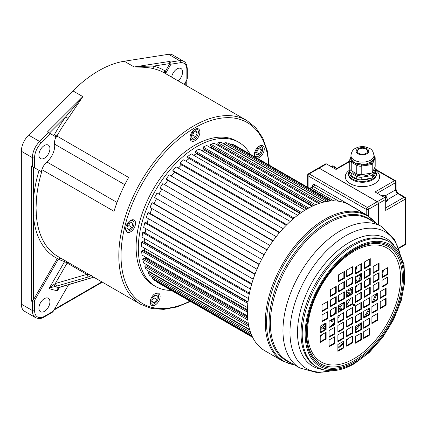 <?xml version="1.0" encoding="UTF-8"?>
<svg xmlns="http://www.w3.org/2000/svg" width="427" height="427" viewBox="0 0 427 427"><rect width="100%" height="100%" fill="white"/><g stroke="black" fill="none" stroke-linecap="round" stroke-linejoin="round"><path stroke-width="0.64" d="M238.773 142.308L236.569 141.033A83.222 48.048 120 0 0 172.433 163.327A83.222 48.048 120 0 0 136.106 247.084A83.222 48.048 120 0 0 153.346 285.183L155.551 286.458A83.222 48.048 -60 0 1 138.316 248.359A83.222 48.048 -60 0 1 174.643 164.603A83.222 48.048 -60 0 1 238.773 142.308A83.222 48.048 -60 0 1 250.008 153.966M190.01 137.814A6.997 4.04 120 0 0 191.456 141.017A6.997 4.04 120 0 0 196.847 139.143A6.997 4.04 120 0 0 199.9 132.103A6.997 4.04 120 0 0 198.454 128.901A6.997 4.04 120 0 0 193.063 130.774A6.997 4.04 120 0 0 190.01 137.814M129.066 232.432A6.997 4.04 120 0 0 134.809 226.668A6.997 4.04 120 0 0 134.089 220.06A6.997 4.04 120 0 0 132.119 219.804A6.997 4.04 120 0 0 126.376 225.568A6.997 4.04 120 0 0 127.097 232.176A6.997 4.04 120 0 0 129.066 232.432M159.18 300.341A6.997 4.04 120 0 0 158.673 293.237A6.997 4.04 120 0 0 151.174 298.249A6.997 4.04 120 0 0 151.681 305.353A6.997 4.04 120 0 0 159.18 300.341M257.3 158.177A6.997 4.04 120 0 0 260.849 156.346A6.997 4.04 120 0 0 262.818 145.74A6.997 4.04 120 0 0 257.791 147.251A6.997 4.04 120 0 0 254.802 156.736M36.423 199.345A106.109 61.264 120 0 1 41.681 171.889L34.592 167.795L34.592 157.638A14.043 8.108 -60 0 1 41.12 143.093L50.498 133.736L55.99 136.902A10.403 6.005 120 0 0 54.587 144.139A14.566 8.407 -60 0 1 54.709 145.895A14.566 8.407 -60 0 1 46.89 161.95A10.403 6.005 120 0 0 41.91 169.684A106.109 61.264 120 0 0 41.312 171.675M33.487 167.16L33.487 199.174A2.082 1.078 -175.4 0 1 36.418 199.34L36.049 208.024L36.418 216.259A2.082 1.313 -5.1 0 0 33.487 216.425L33.487 299.743L31.283 301.019L31.283 165.884L39.081 170.389A108.191 62.465 120 0 0 33.487 199.174L33.487 216.425A108.191 62.465 120 0 0 46.831 250.558A108.191 62.465 120 0 0 57.303 258.495L33.487 299.743M164.875 70.839A108.191 62.465 120 0 0 153.421 66.126A2.082 1.671 -77.1 0 0 154.051 68.854C150.464 67.679 143.851 67.055 134.206 66.97L169.61 61.424L169.855 63.548L165.414 71.24A12.484 7.206 120 0 0 164.875 70.839A2.082 1.697 -57.9 0 0 165.068 73.327M169.61 61.424L170.715 62.059L179.607 60.666A15.607 9.01 -60 0 1 183.637 61.307L172.599 54.934A15.607 9.01 120 0 0 168.574 54.293L124.273 61.237A106.109 61.264 120 0 0 72.91 90.892L28.609 135.108A15.607 9.01 120 0 0 21.35 151.265L21.35 304.163A15.607 9.01 120 0 0 24.585 311.31L35.617 317.677A15.607 9.01 -60 0 1 32.383 310.536L32.383 301.659L31.283 301.019M49.393 133.096L65.827 116.699A2.082 0.299 35.9 0 0 68.144 118.455L82.838 96.625L65.827 116.699A108.191 62.465 120 0 0 54.378 134.633A12.484 7.206 120 0 0 53.845 135.647M68.144 118.455A106.109 61.264 120 0 0 56.908 136.048L128.634 177.456A106.109 61.264 120 0 0 114.004 211.306L41.91 169.684M38.894 155.028A7.803 4.505 120 0 0 40.506 158.598A7.803 4.505 120 0 0 46.522 156.506A7.803 4.505 120 0 0 49.927 148.655A7.803 4.505 120 0 0 48.31 145.084A7.803 4.505 120 0 0 42.3 147.176A7.803 4.505 120 0 0 38.894 155.028M41.275 171.654L39.081 170.389M34.592 167.795L31.283 165.884M59.812 257.545L57.303 258.495M60.917 258.18L58.408 259.136A108.191 62.465 120 0 0 64.616 261.591A2.082 1.681 106.4 0 1 65.272 260.758M32.383 301.659L34.592 300.384L58.408 259.136M67.509 262.055A2.082 1.201 -60 0 1 67.13 263.037L64.616 261.591L49.052 288.551L51.187 286.416L55.302 283.528L56.61 286.111L51.427 287.43L51.187 286.416M89.013 274.47L86.814 274.401L88.154 276.99L91.629 275.602M51.427 287.43L49.052 288.551A139.09 80.303 120 0 0 57.517 290.707L58.499 288.241L59.22 287.478L93.764 277.214M68.646 284.638L53.316 311.192L52.217 312.356L44.2 316.983A1.559 0.902 60 0 0 44.52 316.268L53.316 311.192M38.894 308.187A7.803 4.505 120 0 0 40.506 311.758A7.803 4.505 120 0 0 46.522 309.666A7.803 4.505 120 0 0 49.927 301.814A7.803 4.505 120 0 0 48.31 298.243A7.803 4.505 120 0 0 42.3 300.33A7.803 4.505 120 0 0 38.894 308.187M59.428 287.392L57.517 290.707L57.698 288.759L59.198 287.467M53.989 284.35L54.672 286.565A135.103 78.002 120 0 0 58.723 287.552L60.575 287.003M93.689 277.166L60.308 286.997M56.61 286.111L88.154 276.99M186.866 79.881L186.866 69.724A1.559 0.902 180 0 0 187.325 69.083L187.325 78.344L186.866 79.881L184.256 84.402M165.532 73.593L170.96 64.189L180.333 62.721A14.043 8.108 -60 0 1 186.866 69.724M178.144 80.874A7.803 4.505 120 0 0 182.564 72.078A7.803 4.505 120 0 0 180.952 68.507A7.803 4.505 120 0 0 175.454 70.081A7.803 4.505 120 0 0 171.643 77.122M165.5 73.636L165.414 71.24M170.715 62.059L170.96 64.189M169.855 63.548L153.421 66.126C147.939 66.062 141.529 66.345 134.206 66.97L124.273 61.237M50.498 133.736L47.466 131.986M171.254 290.355A83.222 48.048 -60 0 1 155.551 286.458M194.173 129.771A5.866 3.389 -60 0 1 197.157 129.456A5.866 3.389 -60 0 1 198.368 132.14A5.866 3.389 -60 0 1 195.806 138.044A5.866 3.389 -60 0 1 191.285 139.618A5.866 3.389 -60 0 1 190.074 136.934A5.866 3.389 -60 0 1 190.074 136.875M192.604 138.508L195.646 136.747L197.183 132.824L195.646 130.678L192.604 132.434L191.066 136.357L192.604 138.508M191.248 135.893L192.705 135.049L195.646 136.747M194.061 131.591L192.705 135.049M197.183 132.824L194.552 131.308M129.808 220.93A5.866 3.389 -60 0 1 131.137 220.396A5.866 3.389 -60 0 1 132.792 220.615A5.866 3.389 -60 0 1 133.395 226.155A5.866 3.389 -60 0 1 128.575 230.991A5.866 3.389 -60 0 1 126.92 230.777A5.866 3.389 -60 0 1 125.709 228.034M131.858 227.255L132.797 223.364L130.774 221.912L127.796 224.378L126.856 228.264L128.885 229.721L131.858 227.255L128.917 225.557L129.552 222.921M132.797 223.364L130.571 222.077M128.917 225.557L127.161 227.009M154.393 294.107A5.866 3.389 -60 0 1 157.376 293.787A5.866 3.389 -60 0 1 157.798 299.749A5.866 3.389 -60 0 1 151.51 303.949A5.866 3.389 -60 0 1 150.293 301.211M157.296 295.863L154.83 295.217L152.044 298.243L151.74 301.916L154.206 302.562L156.992 299.535L157.296 295.863M154.211 295.89L154.051 297.838L151.884 300.186M156.992 299.535L154.051 297.838M154.206 302.562L151.804 301.174M258.538 146.61A5.866 3.389 -60 0 1 261.516 146.29A5.866 3.389 -60 0 1 259.867 155.188A5.866 3.389 -60 0 1 255.65 156.453A5.866 3.389 -60 0 1 254.433 153.715M255.581 152.268L256.526 155.07L259.499 154.099L261.527 150.304L260.587 147.502L257.609 148.473L255.581 152.268M261.527 150.304L258.447 148.201M258.586 148.607L256.558 152.402L255.72 152.674M259.499 154.099L256.558 152.402M331.357 200.936L237.241 146.712M331.176 200.946L234.348 145.041L231.53 143.942L330.37 201.005M231.119 144.748L231.53 143.942M328.838 201.165L228.215 143.072L225.098 142.623L326.965 201.437M324.664 201.88L224.511 144.054L225.098 142.623M324.435 201.928L221.48 142.49L218.122 142.703L321.841 202.585M319.908 203.167L217.669 144.139L218.122 142.703M218.202 145.575L218.507 144.62M318.665 203.578L214.274 143.307L210.735 144.177L315.617 204.73M314.032 205.403L210.431 145.591L210.735 144.177M312.676 206.017L211.055 147.347L211.322 146.103M210.276 147.555A74.901 43.244 -60 0 1 211.055 147.347M312.052 206.316L206.732 145.506L203.087 147.021L308.726 208.013M307.451 208.723L202.932 148.382L203.087 147.021M306.591 209.214L203.807 149.872L203.909 148.943M201.912 150.731A74.901 43.244 -60 0 1 203.807 149.872M304.937 210.212L199.003 149.05L195.326 151.174L301.478 212.459M300.469 213.164L195.326 152.455L195.326 151.174M300.037 213.473L196.425 153.656L196.425 153.096M193.757 155.316A74.901 43.244 -60 0 1 196.425 153.656M297.598 215.267L191.237 153.864L187.597 156.554L294.107 218.048M293.338 218.699L187.752 157.739L187.597 156.554M293.253 218.768L189.049 158.486M185.857 161.16A74.901 43.244 -60 0 1 189.065 158.62M290.243 221.426L183.589 159.853L180.055 163.066L286.811 224.698M286.255 225.259L180.359 164.123L180.055 163.066M178.305 168.115A74.901 43.244 -60 0 1 181.646 164.865M283.058 228.594L176.207 166.904L172.844 170.57L279.765 232.304M279.397 232.742L173.298 171.483L172.844 170.57M171.227 176.031A74.901 43.244 -60 0 1 174.504 172.182M276.21 236.643L169.225 174.878L166.108 178.929L273.131 240.721M272.922 241.009L166.695 179.682L166.108 178.929M164.737 184.747A74.901 43.244 -60 0 1 167.859 180.354M269.848 245.429L162.794 183.626L159.976 187.981L267.046 249.795M266.971 249.912L159.976 187.981M158.999 194.007A74.901 43.244 -60 0 1 161.833 189.214M264.142 254.716L157.029 192.967L264.105 254.786M261.634 259.36L154.569 197.546L157.029 192.967M154.126 203.583A74.901 43.244 -60 0 1 156.506 198.662M259.216 264.254L152.967 202.916L152.049 202.729L259.088 264.526M256.995 269.218L149.989 207.437L152.049 202.729M150.139 213.393A74.901 43.244 -60 0 1 151.969 208.579M255.079 273.979L148.943 212.699L147.945 212.715L254.898 274.465M253.222 279.178L146.333 217.46L147.945 212.715M147.118 223.252A74.901 43.244 -60 0 1 148.404 218.656M251.807 283.693L145.853 222.52L144.796 222.734L251.604 284.398M250.371 289.042L143.659 227.431L144.796 222.734M249.251 294.128L142.666 232.592L143.766 232.181L249.437 293.194L145.137 232.961A74.901 43.244 -60 0 1 145.879 228.712M248.471 298.596L142.031 237.14L142.666 232.592M248.034 301.852L144.262 241.938A74.901 43.244 -60 0 1 144.475 238.554M143.856 242.157L144.262 241.938M247.986 302.273L142.714 241.495L141.604 242.093L247.857 303.442M247.532 307.643L141.476 246.411L141.604 242.093M247.441 309.858L144.417 250.382A74.901 43.244 -60 0 1 144.267 248.023M143.728 250.862L144.417 250.382M247.5 315.964L141.999 255.058L141.615 251.055L142.725 250.286L247.42 310.728M144.7 258.895L145.602 258.121A74.901 43.244 -60 0 1 145.356 256.995M248.263 323.34L143.6 262.915L142.714 259.306L143.792 258.372L247.655 318.339M146.744 266.096L147.587 265.215M249.624 329.505L146.247 269.821L144.865 266.683L145.901 265.605L248.53 324.862M149.813 272.303L150.042 272.015M251.193 334.149L149.882 275.655L148.041 273.034L149.002 271.839L249.768 330.018M252.378 336.839L154.435 280.293L152.172 278.255L152.791 277.337M252.619 337.33L157.173 282.226L157.323 281.959M355.542 271.775A72.82 42.043 120 0 0 356.908 266.325M352.008 282.3A72.82 42.043 -60 0 1 351.442 283.72M349.078 289.164A72.82 42.043 -60 0 1 346.713 293.995M340.885 304.088A72.82 42.043 -60 0 1 338.558 307.589M335.643 311.641A72.82 42.043 -60 0 1 333.407 314.518M325.529 323.378A72.82 42.043 -60 0 1 320.229 328.352M355.542 277.534L360.836 274.476M355.542 280.256L355.664 279.936L356.625 280.021L355.542 282.823L360.836 279.786L360.836 273.67M350.887 288.118A74.901 43.244 -60 0 1 349.692 290.712L350.941 291.118L351.618 289.719L352.008 289.848M352.008 291.006L350.263 294.593M350.183 294.641L349.355 294.374L350.033 292.981L348.784 292.57A74.901 43.244 -60 0 1 346.713 296.568M347.028 300.539L346.713 301.072M343.111 302.802A74.901 43.244 -60 0 1 339.23 308.742L340.159 309.687L341.056 308.422L341.707 309.084L340.943 310.167M338.931 311.331L338.558 310.957M334.352 318.889L332.009 321.68L331.491 320.848L332.462 319.69L332.211 319.289M329.815 320.672A74.901 43.244 -60 0 1 329.057 321.504M325.529 328.502L324.814 329.212L324.435 328.224L325.47 327.194L324.926 325.78A74.901 43.244 -60 0 1 320.229 330.103M320.229 332.009L320.645 331.667L320.72 332.035M356.625 280.021L355.542 279.397M350.941 291.118L349.809 290.461M351.618 289.719L350.466 289.052M352.008 289.725L350.546 288.876M349.355 294.374L348.208 293.712M343.852 303.661L342.913 303.122M343.852 303.629L342.929 303.095M341.056 308.422L339.903 307.76M338.915 311.342L338.558 311.134M332.009 321.68L330.039 320.544M331.491 320.848L330.498 320.277M332.462 319.69L331.992 319.417M324.814 329.212L322.636 327.957M324.435 328.224L323.148 327.482M325.47 327.194L324.216 326.468M320.645 331.667L320.229 331.427M251.914 335.835L152.172 278.255M250.457 332.169L148.041 273.034M248.925 326.756L144.865 266.683M247.815 319.983L142.714 259.306M247.553 316.983L145.602 258.121M247.404 312.132L141.615 251.055M337.885 348.363A80.831 46.671 120 0 0 343.18 343.858M346.713 340.5A80.831 46.671 120 0 0 349.121 338.035M355.542 330.722A80.831 46.671 120 0 0 360.836 323.746M365.827 316.188A80.831 46.671 120 0 0 368.992 310.771M373.71 301.441A80.831 46.671 120 0 0 377.11 293.365M382.101 276.99A80.831 46.671 120 0 0 383.425 270.11M337.885 347.461A83.43 48.171 120 0 0 343.18 342.753M355.542 329.148A83.43 48.171 120 0 0 359.427 323.96M363.905 317.298A83.43 48.171 120 0 0 368.992 308.588M372.157 302.337A83.43 48.171 120 0 0 375.744 294.155M377.703 288.946A83.43 48.171 120 0 0 378.493 286.64M382.021 273.643A83.43 48.171 120 0 0 382.624 270.574M264.857 350.764A84.263 48.651 -60 0 1 251.941 283.24A84.263 48.651 -60 0 1 306.992 208.984A84.263 48.651 -60 0 1 349.121 204.811L366.98 215.123A84.263 48.651 120 0 0 324.846 219.297A84.263 48.651 120 0 0 269.8 293.552A84.263 48.651 120 0 0 282.717 361.077L264.857 350.764M360.836 274.534A83.43 48.171 -60 0 1 358.563 281.099M356.828 285.466A83.43 48.171 -60 0 1 355.542 288.46M350.61 298.473A83.43 48.171 -60 0 1 346.713 305.22M340.506 314.496A83.43 48.171 -60 0 1 337.885 317.987M334.352 322.342A83.43 48.171 -60 0 1 331.096 326.047M323.271 333.866A83.43 48.171 -60 0 1 320.229 336.529M354.068 305.817A1.041 0.603 -60 0 1 353.551 305.871A1.041 0.603 -60 0 1 353.391 305.038A1.041 0.603 -60 0 1 354.068 304.12A1.041 0.603 120 0 1 354.586 304.067A1.041 0.603 120 0 1 354.746 304.899A1.041 0.603 120 0 1 354.068 305.817M352.595 307.52L346.713 310.915L346.713 317.709L352.595 314.315L352.595 307.52M352.595 316.935L346.713 320.33L346.713 327.125L352.595 323.73L352.595 316.935M352.595 326.415L346.713 329.815L346.713 336.609L352.595 333.215L352.595 326.415M352.595 336.028L346.713 339.428L346.713 346.222L352.595 342.822L352.595 336.028M337.885 316.012L337.885 322.807L343.767 319.407L343.767 312.612L337.885 316.012M337.885 325.427L337.885 332.222L343.767 328.827L343.767 322.033L337.885 325.427M337.885 334.912L337.885 341.707L343.767 338.307L343.767 331.512L337.885 334.912M337.885 344.525L337.885 351.32L343.767 347.92L343.767 341.125L337.885 344.525M334.944 317.709L329.057 321.109L329.057 327.904L334.944 324.504L334.944 317.709M334.944 327.125L329.057 330.525L329.057 337.319L334.944 333.925L334.944 327.125M334.944 336.609L329.057 340.009L329.057 346.804L334.944 343.404L334.944 336.609M320.229 326.207L320.229 333.001L326.116 329.601L326.116 322.807L320.229 326.207M320.229 335.622L320.229 342.417L326.116 339.017L326.116 332.222L320.229 335.622M352.595 304.12L352.595 297.325L346.713 300.72L346.713 307.52L352.595 304.12L352.008 303.778L352.008 297.662M344.44 308.828L344.44 302.033L338.558 305.428L338.558 312.228L344.44 308.828L343.852 308.486L343.852 302.375M336.23 313.567L336.23 306.773L330.343 310.173L330.343 316.967L336.23 313.567L335.643 313.231L335.643 307.114M327.904 318.377L327.904 311.582L322.022 314.977L322.022 321.771L327.904 318.377L327.317 318.035L327.317 311.918M352.595 287.131L346.713 290.531L346.713 297.325L352.595 293.925L352.595 287.131M344.44 291.838L338.558 295.238L338.558 302.033L344.44 298.633L344.44 291.838M336.23 296.584L330.343 299.978L330.343 306.773L336.23 303.378L336.23 296.584M327.904 301.387L322.022 304.782L322.022 311.582L327.904 308.182L327.904 301.387M352.595 283.736L352.595 276.936L346.713 280.336L346.713 287.131L352.595 283.736L352.008 283.395L352.008 277.278M344.44 288.444L344.44 281.649L338.558 285.044L338.558 291.838L344.44 288.444L343.852 288.102L343.852 281.985M336.23 293.184L336.23 286.389L330.343 289.784L330.343 296.584L336.23 293.184L335.643 292.842L335.643 286.731M352.595 266.747L346.713 270.142L346.713 276.936L352.595 273.542L352.595 266.747M344.44 271.455L338.558 274.849L338.558 281.649L344.44 278.249L344.44 271.455M355.542 302.423L361.423 299.023L361.423 292.228L355.542 295.628L355.542 302.423M355.542 293.002L361.423 289.607L361.423 282.813L355.542 286.207L355.542 293.002M355.542 283.523L361.423 280.123L361.423 273.328L355.542 276.728L355.542 283.523M355.542 273.91L361.423 270.51L361.423 263.715L355.542 267.115L355.542 273.91M370.252 293.925L370.252 287.131L364.364 290.531L364.364 297.325L370.252 293.925L369.665 293.589L369.665 287.472M370.252 284.51L370.252 277.715L364.364 281.11L364.364 287.91L370.252 284.51L369.665 284.168L369.665 278.057M370.252 275.025L370.252 268.231L364.364 271.631L364.364 278.425L370.252 275.025L369.665 274.689L369.665 268.572M370.252 265.418L370.252 258.623L364.364 262.018L364.364 268.813L370.252 265.418L369.665 265.076L369.665 258.959M373.193 292.228L379.08 288.828L379.08 282.033L373.193 285.433L373.193 292.228M373.193 282.813L379.08 279.413L379.08 272.618L373.193 276.018L373.193 282.813M373.193 273.328L379.08 269.933L379.08 263.133L373.193 266.533L373.193 273.328M387.908 283.736L387.908 276.942L382.021 280.336L382.021 287.131L387.908 283.736L387.316 283.395L387.316 277.278M387.908 274.315L387.908 267.521L382.021 270.921L382.021 277.715L387.908 274.315L387.316 273.979L387.316 267.862M355.542 305.817L355.542 312.612L361.423 309.217L361.423 302.423L355.542 305.817M363.692 301.11L363.692 307.904L369.579 304.51L369.579 297.715L363.692 301.11M371.906 296.37L371.906 303.165L377.794 299.765L377.794 292.97L371.906 296.37M380.233 291.561L380.233 298.361L386.115 294.961L386.115 288.166L380.233 291.561M355.542 322.807L361.423 319.407L361.423 312.612L355.542 316.012L355.542 322.807M363.692 318.099L369.579 314.699L369.579 307.904L363.692 311.304L363.692 318.099M371.906 313.359L377.794 309.959L377.794 303.165L371.906 306.559L371.906 313.359M380.233 308.55L386.115 305.156L386.115 298.361L380.233 301.756L380.233 308.55M355.542 326.207L355.542 333.001L361.423 329.601L361.423 322.807L355.542 326.207M363.692 321.499L363.692 328.294L369.579 324.894L369.579 318.099L363.692 321.499M371.906 316.754L371.906 323.549L377.794 320.154L377.794 313.359L371.906 316.754M355.542 343.191L361.423 339.796L361.423 333.001L355.542 336.396L355.542 343.191M363.692 338.483L369.579 335.088L369.579 328.294L363.692 331.688L363.692 338.483M354.202 304.056A1.041 0.603 120 0 1 353.481 305.481A1.041 0.603 -60 0 1 353.342 305.54M346.713 317.031L352.008 313.973L352.008 307.856M346.713 326.447L352.008 323.388L352.008 317.272M346.713 335.932L352.008 332.873L352.008 326.756M346.713 345.544L352.008 342.486L352.008 336.369M337.885 322.129L343.18 319.07L343.18 312.954M337.885 331.544L343.18 328.486L343.18 322.369M337.885 341.029L343.18 337.971L343.18 331.854M337.885 350.636L343.18 347.578L343.18 341.467M329.057 327.226L334.352 324.168L334.352 318.051M329.057 336.641L334.352 333.583L334.352 327.466M329.057 346.121L334.352 343.068L334.352 336.951M320.229 332.318L325.529 329.26L325.529 323.148M320.229 341.739L325.529 338.68L325.529 332.564M346.713 306.837L352.008 303.778M338.558 311.545L343.852 308.486M330.343 316.29L335.643 313.231M322.022 321.093L327.317 318.035M346.713 296.648L352.008 293.589L352.008 287.472M338.558 301.355L343.852 298.297L343.852 292.18M330.343 306.095L335.643 303.037L335.643 296.92M322.022 310.899L327.317 307.84L327.317 301.729M346.713 286.453L352.008 283.395M338.558 291.161L343.852 288.102M330.343 295.9L335.643 292.842M346.713 276.258L352.008 273.2L352.008 267.083M338.558 280.966L343.852 277.908L343.852 271.796M355.542 301.74L360.836 298.681L360.836 292.57M355.542 292.324L360.836 289.266L360.836 283.149M355.542 273.232L360.836 270.174L360.836 264.057M364.364 296.648L369.665 293.589M364.364 287.227L369.665 284.168M364.364 277.747L369.665 274.689M364.364 268.135L369.665 265.076M373.193 291.55L378.493 288.492L378.493 282.375M373.193 282.13L378.493 279.077L378.493 272.96M373.193 272.65L378.493 269.592L378.493 263.475M382.021 286.453L387.316 283.395M382.021 277.038L387.316 273.979M355.542 311.934L360.836 308.876L360.836 302.759M363.692 307.226L368.992 304.168L368.992 298.051M371.906 302.487L377.201 299.428L377.201 293.312M380.233 297.678L385.528 294.619L385.528 288.508M355.542 322.129L360.836 319.07L360.836 312.954M363.692 317.421L368.992 314.363L368.992 308.246M371.906 312.676L377.201 309.618L377.201 303.506M380.233 307.872L385.528 304.814L385.528 298.697M355.542 332.318L360.836 329.265L360.836 323.148M363.692 327.61L368.992 324.552L368.992 318.441M371.906 322.871L377.201 319.812L377.201 313.696M355.542 342.513L360.836 339.454L360.836 333.338M363.692 337.805L368.992 334.747L368.992 328.63M352.595 314.315L352.008 313.973M352.595 323.73L352.008 323.388M352.595 333.215L352.008 332.873M352.595 342.822L352.008 342.486M343.767 319.407L343.18 319.07M343.767 328.827L343.18 328.486M343.767 338.307L343.18 337.971M343.767 347.92L343.18 347.578M334.944 324.504L334.352 324.168M334.944 333.925L334.352 333.583M334.944 343.404L334.352 343.068M326.116 329.601L325.529 329.26M326.116 339.017L325.529 338.68M352.595 293.925L352.008 293.589M344.44 298.633L343.852 298.297M336.23 303.378L335.643 303.037M327.904 308.182L327.317 307.84M352.595 273.542L352.008 273.2M344.44 278.249L343.852 277.908M361.423 299.023L360.836 298.681M361.423 289.607L360.836 289.266M361.423 280.123L360.836 279.786M361.423 270.51L360.836 270.174M379.08 288.828L378.493 288.492M379.08 279.413L378.493 279.077M379.08 269.933L378.493 269.592M361.423 309.217L360.836 308.876M369.579 304.51L368.992 304.168M377.794 299.765L377.201 299.428M386.115 294.961L385.528 294.619M361.423 319.407L360.836 319.07M369.579 314.699L368.992 314.363M377.794 309.959L377.201 309.618M386.115 305.156L385.528 304.814M361.423 329.601L360.836 329.265M369.579 324.894L368.992 324.552M377.794 320.154L377.201 319.812M361.423 339.796L360.836 339.454M369.579 335.088L368.992 334.747M377.238 193.228L395.632 182.612A1.559 0.902 180 0 0 396.085 181.977L396.085 189.198C396.272 191.034 397.115 192.497 398.615 193.58L404.871 197.189A1.559 1.559 0 0 1 405.65 198.539A1.559 0.902 180 0 1 405.191 199.174L385.698 210.431L385.698 199.388A1.559 0.902 60 0 0 384.594 197.477L375.034 191.958L394.527 180.701A1.559 0.902 60 0 1 395.632 182.612L395.632 189.834A3.122 1.804 -120 0 0 397.836 193.655L385.698 200.701M349.718 161.555L336.044 169.45L326.484 163.925A1.559 0.902 60 0 0 325.705 163.851L318.419 168.051A1.559 0.902 60 0 1 319.199 168.131L326.484 163.925M398.428 248.103L405.191 244.196L405.191 199.174A1.559 0.902 -120 0 0 404.091 197.263L385.698 207.885M404.871 197.189A1.559 0.902 120 0 0 404.091 197.263L397.836 193.655A1.559 0.902 120 0 1 398.615 193.58M378.418 224.73L378.418 203.594A1.559 0.902 60 0 0 377.313 201.683L319.199 168.131M351.24 173.202L351.24 175.753L356.758 178.934A5.204 3.005 180 0 0 358.91 179.687A13.002 7.51 180 0 1 349.905 174.429L349.884 174.381A5.204 3.005 180 0 1 349.718 173.629L349.718 171.078A5.204 3.005 0 0 0 351.24 173.202L356.758 176.388A5.204 3.005 0 0 0 361.781 177.168L372.216 175.55L375.013 169.524A5.204 3.005 0 0 0 375.189 168.75A5.204 3.005 0 0 0 374.751 167.539M351.24 175.753A5.204 3.005 180 0 1 349.905 174.429M361.781 177.168L361.781 179.714L370.487 178.369C366.494 179.884 362.736 180.338 359.219 179.735L358.91 179.687M361.781 179.714A5.204 3.005 180 0 1 359.219 179.735M370.487 178.369L372.216 178.102L375.013 172.076A5.204 3.005 180 0 0 375.189 171.296L375.189 168.75M372.216 178.102L372.216 175.55M350.156 169.738L349.894 170.304A5.204 3.005 0 0 0 349.718 171.078M352.179 171.195A10.515 6.069 0 0 0 355.018 174.205A10.515 6.069 0 0 0 371.367 173.132M366.131 153.352A5.204 3.005 180 0 1 360.463 154.003A5.204 3.005 180 0 1 357.255 151.227A5.204 3.005 180 0 1 358.776 149.103A5.204 3.005 180 0 1 364.444 148.452A5.204 3.005 180 0 1 367.658 151.227A5.204 3.005 180 0 1 366.131 153.352M350.935 155.476A11.518 6.651 0 0 0 358.045 161.619A11.518 6.651 0 0 0 370.599 160.178A11.518 6.651 0 0 0 373.972 155.476C372.595 147.993 369.483 148.633 365.688 146.957C361.973 146.226 358.536 146.701 355.387 148.388C353.001 149.402 351.517 151.766 350.935 155.476L350.951 157.75L352.179 160.403C353.38 162.26 355.067 163.237 357.239 163.322L361.834 164.032C363.852 164.929 366.756 164.219 370.545 161.908A11.518 6.651 0 0 0 370.599 161.876A11.518 6.651 0 0 0 370.652 161.844C373.347 160.483 374.452 158.881 373.956 157.035M370.652 161.844A1.041 0.603 59.7 0 0 371.394 163.114C373.449 161.086 374.484 159.266 374.5 157.664A1.041 0.731 -4.3 0 1 373.972 157.168M371.367 163.167L371.276 163.183A12.559 7.254 180 0 0 371.394 163.114L372.216 164.507L361.781 166.124L361.642 165.089C363.692 165.404 366.905 164.769 371.276 163.183A1.041 0.598 60.3 0 1 370.545 161.908M361.781 174.616L361.781 166.124A5.204 3.005 180 0 1 356.758 165.345L351.24 162.159A5.204 3.005 180 0 1 349.718 160.04L349.718 168.532A5.204 3.005 0 0 0 351.24 170.656L356.758 173.842A5.204 3.005 0 0 0 361.781 174.616L372.216 173.004L375.013 166.978A5.204 3.005 0 0 0 375.189 166.199L375.189 157.707A5.204 3.005 180 0 1 375.013 158.481L373.972 155.7M350.935 156.997L350.407 158.598L351.613 161.203L357.132 164.39L361.642 165.089L361.834 164.032M356.758 173.842L356.758 165.345A1.041 0.603 -60 0 1 357.132 164.39A1.041 0.48 97.6 0 0 357.239 163.322M372.216 173.004L372.216 164.507L375.013 158.481L375.013 166.978M350.935 156.864L349.953 158.977L350.407 158.598A1.041 0.939 172.9 0 0 350.951 157.75M351.24 170.656L351.24 162.159A1.041 0.603 -60 0 1 351.613 161.203A1.041 0.64 145.5 0 0 352.179 160.403M405.191 244.196A1.559 0.902 60 0 1 404.871 244.911A1.559 1.559 0 0 0 405.65 243.555A1.559 0.902 0 0 1 405.191 244.196M310.536 188.91A1.559 0.902 -60 0 1 311.4 187.923A1.559 0.902 -120 0 0 310.621 187.843A1.559 1.559 0 0 0 309.965 188.585M366.206 214.674L366.206 209.369A1.559 0.902 0 0 0 368.41 209.369A1.559 0.902 -120 0 0 367.311 207.458L377.238 201.725A1.559 0.902 60 0 1 378.343 203.636L378.343 224.687M319.129 168.174L309.196 173.906A1.559 0.902 -60 0 0 308.091 175.817L366.206 209.369A1.559 0.902 -60 0 1 367.311 207.458L309.196 173.906A1.559 0.902 -120 0 0 308.417 173.832L318.345 168.094A1.559 0.902 60 0 1 319.129 168.174L377.238 201.725M308.091 187.501L308.091 175.817A1.559 0.902 180 0 1 307.637 175.182L307.637 187.239M268.716 164.769A104.551 60.362 -60 0 0 192.673 129.098A104.551 60.362 -60 0 0 121.028 255.309A104.551 60.362 120 0 0 121.028 255.789A104.551 60.362 -60 0 0 189.967 301.158M269.229 165.062L267.211 150.491L262.728 137.948L255.89 127.844L246.907 120.574A106.109 61.264 120 0 0 165.137 149.002A106.109 61.264 120 0 0 118.818 255.789A106.109 61.264 120 0 0 140.798 304.366L151.585 308.507L163.749 309.383L176.858 306.992L190.479 301.451M140.798 304.366L58.04 256.584A106.109 61.264 -60 0 1 36.423 216.259M246.907 120.574L164.149 72.798A106.109 61.264 120 0 0 154.051 68.854M47.429 131.964L82.838 96.625L72.91 90.892M46.89 161.95L117.019 202.441M124.791 184.672L54.587 144.139M67.13 263.037L55.302 283.528L86.814 274.401L67.13 263.037M44.52 316.268A14.043 8.108 -60 0 1 34.592 310.536L34.592 300.384M57.698 288.759L58.499 288.241M54.421 309.281L101.866 281.889M180.333 62.721A1.559 1.153 -98.9 0 0 179.607 60.666L168.574 54.293M185.761 85.272L185.761 81.792M28.609 135.108L39.642 141.476L48.534 132.6M56.359 137.115A10.403 6.005 120 0 1 56.908 136.048L54.378 134.633M34.592 157.638A1.559 0.902 180 0 1 32.383 157.638A15.607 9.01 -60 0 1 39.642 141.476A1.559 0.539 45.1 0 1 41.12 143.093M32.383 166.519L32.383 157.638L21.35 151.265M21.35 304.163L32.383 310.536A1.559 0.902 0 0 0 34.592 310.536M375.979 223.321A83.783 48.374 120 0 0 325.79 220.236A83.783 48.374 120 0 0 268.855 302.61A83.783 48.374 120 0 0 294.32 364.77M290.787 362.731A82.144 47.429 -60 0 1 272.389 298.804A82.144 47.429 -60 0 1 327.178 222.371A82.144 47.429 -60 0 1 372.451 221.287M287.286 360.714A81.664 47.151 -60 0 1 274.769 295.27A81.664 47.151 -60 0 1 328.117 223.31A81.664 47.151 -60 0 1 368.949 219.264L381.541 226.534A81.664 47.151 120 0 0 340.709 230.575A81.664 47.151 120 0 0 287.36 302.54A81.664 47.151 120 0 0 299.877 367.978L287.286 360.714M399.549 252.224A78.856 45.529 120 0 0 345.737 235.773A78.856 45.529 120 0 0 290.467 323.559A78.856 45.529 120 0 0 331.133 370.727M322.38 369.435A73.706 42.556 -60 0 1 299.466 315.019A73.706 42.556 -60 0 1 349.622 242.221A73.706 42.556 -60 0 1 394.052 245.295M315.985 366.467A72.302 41.745 -60 0 1 304.905 308.534A72.302 41.745 -60 0 1 352.136 244.82A72.302 41.745 -60 0 1 388.287 241.239L389.483 241.928A72.302 41.745 120 0 0 353.332 245.509A72.302 41.745 120 0 0 306.1 309.223A72.302 41.745 120 0 0 317.181 367.161L315.985 366.467M354.805 362.731A70.22 40.544 120 0 0 404.46 276.728A70.22 40.544 120 0 0 354.805 248.06A70.22 40.544 120 0 0 305.15 334.063A70.22 40.544 120 0 0 354.805 362.731M354.805 361.653A68.902 39.78 120 0 0 403.526 277.267A68.902 39.78 120 0 0 354.805 249.133A68.902 39.78 120 0 0 306.084 333.524A68.902 39.78 120 0 0 354.805 361.653M354.511 249.987A67.653 39.06 -60 0 1 402.346 277.603A67.653 39.06 -60 0 1 354.511 360.463A67.653 39.06 -60 0 1 311.342 306.34A67.653 39.06 -60 0 1 333.893 267.281A67.653 39.06 -60 0 1 354.511 249.987M354.068 251.257A65.779 37.976 -60 0 1 400.585 278.116A65.779 37.976 -60 0 1 354.068 358.68A65.779 37.976 -60 0 1 307.552 331.822A65.779 37.976 -60 0 1 354.068 251.257M396.085 189.198A1.559 0.902 180 0 1 395.632 189.834L385.143 195.886M375.189 169.54L394.527 180.701A1.559 0.902 -60 0 1 395.306 180.626A1.559 1.559 0 0 1 396.085 181.977M377.313 201.683L384.594 197.477M349.233 170.389A17.165 9.912 0 0 0 350.898 184.037A17.165 9.912 0 0 0 374.591 183.717A17.165 9.912 0 0 0 375.675 170.389M349.937 169.391L349.121 170.587L348.411 174.163A14.043 8.108 0 0 0 357.079 181.651A14.043 8.108 0 0 0 372.387 179.895A14.043 8.108 0 0 0 376.497 174.163L375.189 169.668M348.411 173.314A14.043 8.108 0 0 0 357.079 180.802A14.043 8.108 0 0 0 372.387 179.046A14.043 8.108 0 0 0 376.497 173.314M375.189 170.949A13.002 7.51 180 0 1 372.68 177.098M349.884 174.381A13.002 7.51 180 0 1 349.724 170.933M375.013 169.524L375.013 172.076M357.986 148.649A6.32 3.646 0 0 0 357.986 153.805A6.32 3.646 0 0 0 366.921 153.805A6.32 3.646 0 0 0 366.921 148.649A6.32 3.646 0 0 0 357.986 148.649M356.758 176.388L356.758 178.934M378.418 203.594L385.698 199.388M335.739 167.822L336.145 168.862M333.295 166.06L335.264 167.197A0.726 0.422 60 0 1 335.713 167.752L336.086 168.9M332.436 165.986A1.041 0.603 60 0 1 332.553 165.879A1.041 0.603 60 0 1 333.076 165.932L335.046 167.069A1.041 0.603 60 0 1 335.681 167.859L334.49 168.548M331.208 166.653L332.553 165.879L333.231 165.916L331.517 166.829M336.198 168.83L335.2 167.053L333.487 167.971M384.054 195.363L386.024 196.5A0.726 0.422 60 0 1 386.467 197.055L387.422 199.703A1.041 0.603 60 0 1 387.422 200.557L385.698 202.382M383.195 195.294A1.041 0.603 60 0 1 383.313 195.182A1.041 0.603 60 0 1 383.83 195.235L385.8 196.372A1.041 0.603 60 0 1 386.44 197.167L385.117 197.931M386.499 197.13L387.524 199.606L387.486 200.498L385.698 201.549M381.968 195.961L383.313 195.182L383.985 195.219L382.272 196.137M387.524 199.606L385.96 196.356L384.241 197.274M387.513 200.306L386.44 201.955A1.041 0.603 60 0 1 386.323 202.067A1.041 0.603 60 0 1 386.168 202.11M386.536 201.816L385.698 202.425M333.823 200.866L311.4 187.923L313.61 186.647A1.559 0.902 -120 0 0 312.831 186.572L312.964 186.647M338.931 201.266L313.61 186.647A1.559 0.902 -60 0 0 314.715 184.736A3.122 1.804 -120 0 0 312.505 186.012L312.505 187.282M312.505 186.012A1.559 0.902 180 0 1 312.938 186.487M360.463 211.36A3.122 1.804 -120 0 0 359.587 210.644L314.715 184.736M368.41 216.003L368.41 209.369L378.343 203.636M53.967 310.071L102.325 282.151M186.22 85.539L186.22 80.997M187.325 69.083C186.914 64.68 185.686 62.086 183.637 61.307M35.617 317.677C38.745 318.985 41.606 318.755 44.2 316.983M190.116 138.94L191.285 139.618M195.982 128.778L197.157 129.456M131.623 219.937L132.792 220.615M125.751 230.1L126.92 230.777M156.207 293.114L157.376 293.787M150.341 303.277L151.51 303.949M254.481 155.78L255.65 156.453M260.347 145.618L261.516 146.29M366.98 215.123L376.31 223.513M282.717 361.077L294.646 364.962M299.877 367.978L317.41 372.707L331.469 370.727M381.541 226.534L394.399 239.355L399.715 252.517M317.181 367.161C320.826 369.254 324.878 370.428 329.329 370.679C337.266 371.052 345.614 368.72 354.373 363.681L369.179 352.595L382.645 337.453L393.651 319.54L401.268 300.368L404.839 281.553L404.038 264.644L398.818 251.023L389.483 241.928M311.342 306.34C316.284 291.833 323.799 278.815 333.893 267.281M405.65 198.539L405.65 243.555M375.189 169.012L395.306 180.626M373.972 157.494L373.972 155.476M375.189 157.707L374.741 156.266L373.972 155.455M349.953 158.977L349.718 160.04M349.718 161.027L335.59 169.183M398.578 248.546L404.871 244.911M310.621 187.843L312.831 186.572M308.417 173.832A1.559 1.559 0 0 0 307.637 175.182M310.824 189.081L331.464 200.93"/></g></svg>
